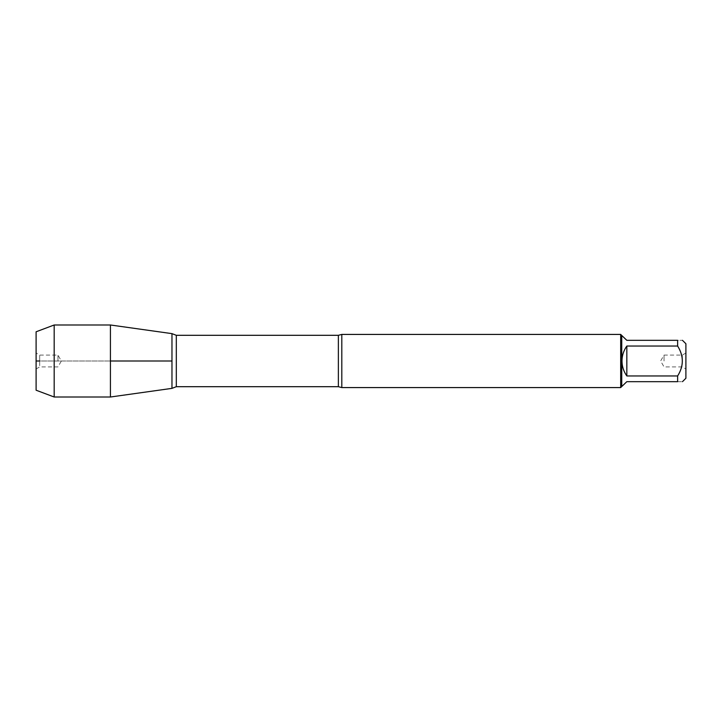 <?xml version="1.0" encoding="UTF-8"?>
<svg xmlns="http://www.w3.org/2000/svg" width="722" height="722" viewBox="0 0 722 722"><rect width="100%" height="100%" fill="white"/><g stroke="black" fill="none" stroke-linecap="round" stroke-linejoin="round"><path stroke-width="0.54" stroke-dasharray="3.61 2.71" d="M685.9 378.247L685.9 343.753M621.985 386.523L626.831 381.676L677.633 381.676C683.878 381.676 683.878 381.676 677.633 381.676L677.633 375.954C683.878 365.991 683.878 356.018 677.633 346.046L677.633 340.324C683.878 340.324 683.878 340.324 677.633 340.324L626.831 340.324L621.985 335.477M621.75 335.477L621.75 386.523M677.633 375.954L626.831 375.954C620.424 365.982 620.424 356.018 626.831 346.046L677.633 346.046M341.804 387.579L341.804 334.421M171.971 361L171.971 388.364L171.971 361M620.685 334.421L620.685 387.579M685.9 361L685.9 368.978L685.9 361M626.831 346.046L626.831 375.954M682.317 361L682.317 355.089L682.317 361M664.041 361L664.041 355.089L664.041 361M110.43 397.01L110.43 324.99M54.177 397.01L54.177 324.99M57.959 361L57.959 355.089L57.959 361M39.683 361L39.683 355.089L39.683 366.911L39.683 361L110.43 361L39.683 361M36.1 361L36.1 353.022L36.1 361M36.1 331.786L36.1 390.214M338.365 335.306L338.365 386.694M176.312 386.694L176.312 335.306M685.9 353.022L682.317 355.089L664.041 355.089L660.63 361L664.041 366.911L682.317 366.911L685.9 368.978M36.1 368.978L39.683 366.911L57.959 366.911L61.37 361L57.959 355.089L39.683 355.089L36.1 353.022"/><path stroke-width="1.08" d="M682.471 340.324L685.9 343.753L685.9 378.247L682.471 381.676M677.633 340.324C683.878 340.324 683.878 340.324 677.633 340.324L677.633 346.046C683.878 356.018 683.878 365.991 677.633 375.954L677.633 381.676C683.878 381.676 683.878 381.676 677.633 381.676L626.831 381.676L621.75 386.523L621.75 335.477L626.831 340.324L677.633 340.324M677.633 346.046L626.831 346.046C623.646 350.522 622.03 355.504 621.985 361C622.03 366.496 623.646 371.478 626.831 375.954L677.633 375.954M341.804 334.421L341.804 387.579L620.685 387.579L620.685 334.421L341.804 334.421L338.365 335.306L176.312 335.306L176.312 386.694L171.971 388.364L171.971 333.636L171.971 388.364L110.43 397.01L110.43 361L171.971 361L110.43 361L110.43 324.99L171.971 333.636L176.312 335.306M626.831 375.954L626.831 346.046M54.177 397.01L36.1 390.214L36.1 331.786L54.177 324.99L54.177 397.01L110.43 397.01M39.683 361L36.1 361L39.683 361M341.804 387.579L338.365 386.694L338.365 335.306M338.365 386.694L176.312 386.694M621.75 335.477L620.685 334.421M621.75 386.523L620.685 387.579M54.177 324.99L110.43 324.99"/></g></svg>
